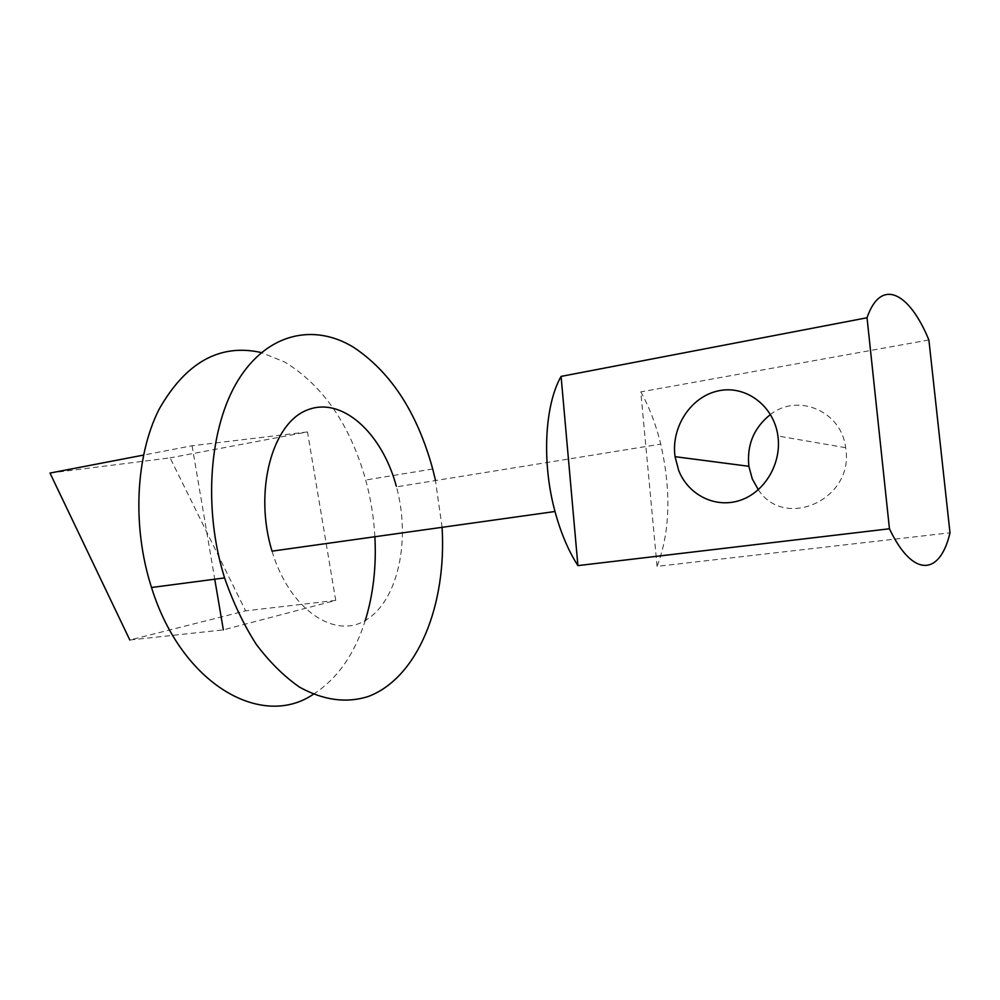 <?xml version="1.0" encoding="UTF-8"?>
<svg xmlns="http://www.w3.org/2000/svg" width="1000" height="1000" viewBox="0 0 1000 1000"><rect width="100%" height="100%" fill="white"/><g stroke="black" fill="none" stroke-linecap="round" stroke-linejoin="round"><path stroke-width="0.75" stroke-dasharray="5 3.75" d="M758.337 489.738C784.887 530.812 854.975 499.012 845.625 447.688C841.587 411.112 797.862 392.8 770.487 414.475M657.062 566.362L640.788 391.887C649.287 407.038 655.938 424.45 660.738 444.113L660.888 444.738C671.338 491.65 670.062 532.188 657.062 566.362L950 532.812M928.888 339.975L640.788 391.887M272.025 551.15C289.6 610.138 335.337 640.2 366.675 619.612C398.312 599.85 410.8 539.438 396.488 486.863L660.738 444.113M50 473.062L170.1 457.863L245.613 610.837L129.825 640.013L223.35 629.875L335.725 600.413L245.613 610.837M335.725 600.413L307.488 431.938L170.1 457.863M307.488 431.938L192.087 445.75L143.463 455.1M192.087 445.75L214.75 579.2M374.888 536.737C373.8 517.487 370.75 498.587 365.712 480.012C350.188 425.037 323.25 385.737 284.9 362.113L261.35 352.575M313.337 694.275C337.325 678.825 354.637 654.212 365.288 620.438M442.075 527.325L435.412 480.062M845.625 447.688L777.913 436.012M432.713 469.012L365.712 480.012"/><path stroke-width="1.5" d="M950 532.812C940.037 575.65 912.9 578.162 889.45 528.775L867.038 317.762C880.763 277.575 909.087 291.775 928.888 339.975L950 532.812M561.087 376.4L577.913 565.612C568.375 550.763 560.737 532.725 555 511.5C541.638 462.45 544.612 405.213 561.087 376.4L867.038 317.762M889.45 528.775L577.913 565.612M678.688 470.462L675.062 456.675C670.888 427.537 690.537 396.9 717.925 390.95C745.25 384.562 773.925 405.475 777.913 436.012C781.838 463.612 764.5 492.525 739.85 500.425C715.238 508.587 688.3 494.925 678.688 470.462M770.487 414.475C753.913 427.688 746.7 444.963 748.863 466.3L752.3 478.963L758.337 489.738M396.337 486.3C382.1 432.925 341.712 395.75 306.962 410.138C271.962 423.562 253.7 491.562 272.025 551.15L555 511.5M143.463 455.1L50 473.062L129.825 640.013M214.75 579.2L223.35 629.875M261.35 352.575C219.988 343.263 185.888 362.175 159.062 409.312C135.488 455.95 131.988 526.862 151.512 587.5C181.65 684.75 261.875 729.388 313.337 694.275M365.288 620.438C373.275 594.412 376.475 566.512 374.888 536.737M435.412 480.062L432.713 469.012C417.2 412.45 390.688 371.8 353.188 347.05C313.725 323.15 267.35 333.038 238.263 380.012C209.213 426.825 202.775 508.387 224.587 577.913C233.1 602.475 243.663 624.612 256.25 644.338C269.725 662.212 284.175 676.5 299.6 687.175C323.413 700.3 346.262 703.425 368.162 696.538C418.062 677.812 446.825 604.475 442.075 527.325M748.863 466.3L675.062 456.675M224.587 577.913L151.512 587.5"/></g></svg>
